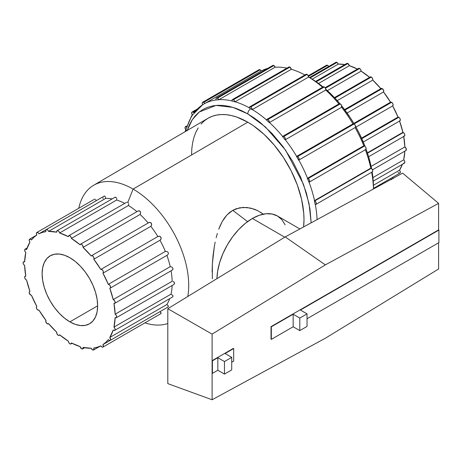 <?xml version="1.0" encoding="UTF-8"?>
<svg xmlns="http://www.w3.org/2000/svg" width="462" height="462" viewBox="0 0 462 462"><rect width="100%" height="100%" fill="white"/><g stroke="black" fill="none" stroke-linecap="round" stroke-linejoin="round"><path stroke-width="0.69" d="M212.347 278.788L212.353 264.073L212.11 272.002M213.074 255.503L212.353 264.073L214.322 246.564L213.074 255.503M215.159 242.123L214.322 246.564L215.159 242.123M217.342 233.414L216.158 237.728L217.342 233.414M220.322 225.317L218.717 229.273L222.205 221.569L220.322 225.317M224.376 218.128L222.205 221.569L226.854 215.061L224.376 218.128M229.666 212.428L226.854 215.061L232.75 210.331L229.666 212.428M257.473 210.539L250.589 208.091L243.289 207.386L236.111 208.772L232.75 210.331L247.58 221.621L232.75 210.331L239.657 207.796L246.974 207.496L254.094 209.113L257.473 210.539L263.271 214.172M326.42 65.309L327.593 65.338L308.495 76.363L327.593 65.338A2.137 1.23 -120 0 0 326.524 65.234L308.269 75.774M336.965 62.445A2.137 1.23 -120 0 0 335.897 62.341L336.965 62.445L338.288 64.103L312.197 79.169L338.288 64.103L344.808 64.582A64.022 36.96 -120 0 0 338.288 64.103A2.137 1.23 -120 0 0 336.965 62.445L310.135 77.939L336.965 62.445M346.402 64.097L346.922 63.375L347.886 63.531L316.233 81.803L347.886 63.531A2.137 1.23 -120 0 0 346.818 63.421L315.662 81.41M358.524 68.411L359.603 68.509L325.421 88.248L359.603 68.509A2.137 1.23 -120 0 0 358.535 68.405L325.086 87.716M370.391 76.888L371.321 77.056L334.91 98.077L371.321 77.056A2.137 1.23 -120 0 0 370.253 76.952L334.471 97.609M380.861 88.652A64.022 36.96 -120 0 0 372.77 80.117L380.919 88.716L382.236 88.583L344.964 110.106L382.236 88.583A2.137 1.23 -120 0 0 381.167 88.479L344.583 109.598M390.529 102.206L353.84 123.389L390.546 102.194A2.137 1.23 -120 0 0 390.529 102.206A64.022 36.96 -120 0 0 383.529 91.967L347.083 113.011L383.529 91.967L390.529 102.206L391.614 102.304A2.137 1.23 -120 0 0 390.546 102.194M354.163 123.926L391.614 102.304L392.787 103.627L393.116 104.759L392.66 105.902L398.03 117.082L361.579 138.126L398.03 117.082A64.022 36.96 -120 0 0 392.66 105.902A2.137 1.23 -120 0 0 392.677 105.896A2.137 1.23 -120 0 0 393.006 104.181A2.137 1.23 -120 0 0 391.614 102.304L354.163 123.926M363.288 141.996L399.873 120.871A2.137 1.23 -120 0 0 400.202 119.161A2.137 1.23 -120 0 0 398.804 117.284L361.815 138.64L398.804 117.284A2.137 1.23 -120 0 0 398.03 117.082L399.295 117.66L400.063 118.792L400.311 120.028L399.538 120.969L402.916 132.328L367.382 152.841L402.916 132.328A64.022 36.96 -120 0 0 399.566 121.05M368.612 156.751L404.394 136.094A2.137 1.23 -120 0 0 404.724 134.378A2.137 1.23 -120 0 0 403.326 132.502L367.498 153.188L403.326 132.502A2.137 1.23 -120 0 0 402.916 132.328A2.137 1.23 60 0 1 403.326 132.502L404.325 133.512L404.827 134.892L404.573 135.949L403.696 136.146L404.845 146.904L371.096 166.418L404.868 146.922L371.09 166.395L404.845 146.904A2.137 1.23 -120 0 0 404.845 146.904A64.022 36.96 -120 0 0 403.753 136.463M405.936 150.508A2.137 1.23 -120 0 0 406.265 148.799A2.137 1.23 -120 0 0 404.868 146.922A2.137 1.23 60 0 1 404.868 146.922L406.265 148.799L405.936 150.508L372.493 169.82M185.608 129.418A2.137 1.23 60 0 1 185.453 126.709A2.137 1.23 60 0 1 186.417 126.761M192.279 114.813A2.137 1.23 60 0 1 192.088 112.047A2.137 1.23 60 0 1 193.156 112.156L195.443 110.834L193.156 112.156A2.137 1.23 60 0 1 193.832 112.728M258.968 69.75L260.141 69.785L261.221 70.934L204.937 103.43A93.896 54.21 60 0 1 216.135 99.942A93.896 54.21 -120 0 0 204.937 103.43L261.221 70.934A93.896 54.21 60 0 1 267.723 68.376A93.896 54.21 -120 0 0 261.221 70.934A2.137 1.23 -120 0 0 260.141 69.785A2.137 1.23 -120 0 0 259.072 69.681L202.639 102.264A2.137 1.23 60 0 1 203.707 102.368L260.141 69.785L203.707 102.368A2.137 1.23 60 0 1 204.787 103.523A93.89 54.21 -120 0 0 202.651 104.753A2.137 1.23 60 0 1 202.639 102.264M272.823 65.437L273.891 65.54L275.208 67.186L218.924 99.682A93.896 54.21 60 0 1 231.993 100.953A93.896 54.21 -120 0 0 218.924 99.682L275.208 67.186A93.896 54.21 60 0 1 286.885 68.151A93.896 54.21 -120 0 0 275.208 67.186A2.137 1.23 -120 0 0 273.891 65.54A2.137 1.23 -120 0 0 272.823 65.437L216.389 98.019A2.137 1.23 60 0 1 217.458 98.123L273.891 65.54L217.458 98.123A2.137 1.23 60 0 1 218.774 99.775A93.89 54.21 -120 0 0 216.158 100.011A2.137 1.23 60 0 1 216.389 98.019L215.945 99.012L216.158 100.011A93.89 54.21 60 0 1 218.774 99.775L217.458 98.123L216.383 98.019M288.421 67.689L288.941 66.973L289.905 67.129L291.366 69.283L235.083 101.779A93.896 54.21 60 0 1 249.151 107.744A93.896 54.21 -120 0 0 235.083 101.779L291.366 69.283A93.896 54.21 60 0 1 304.92 74.965A93.896 54.21 -120 0 0 291.366 69.283A2.137 1.23 -120 0 0 289.905 67.129A2.137 1.23 -120 0 0 288.837 67.019L232.403 99.601A2.137 1.23 60 0 1 233.472 99.711L289.905 67.129L233.472 99.711A2.137 1.23 60 0 1 234.933 101.871A93.89 54.21 -120 0 0 232.016 101.086A2.137 1.23 60 0 1 232.403 99.601M306.017 74.336L307.669 74.908L308.599 77.067L252.316 109.563A93.896 54.21 60 0 1 266.43 119.849A93.896 54.21 -120 0 0 252.316 109.563L308.599 77.067A93.896 54.21 60 0 1 322.574 87.231A93.896 54.21 -120 0 0 308.599 77.067A2.137 1.23 -120 0 0 307.091 74.434A2.137 1.23 -120 0 0 306.023 74.33L249.584 106.913A2.137 1.23 60 0 1 250.652 107.017L307.091 74.434L250.652 107.017A2.137 1.23 60 0 1 252.16 109.656A93.89 54.21 -120 0 0 250.652 108.766A4.268 2.466 120 0 0 247.788 113.9L265.419 126.969L285.574 150.15L303.459 184.257L309.055 203.73L311.157 222.817L309.944 208.691L306.341 192.885L300.485 176.848L292.602 161.209L282.998 146.564L272.037 133.472L260.152 122.447L253.996 117.839L247.788 113.9A4.268 2.466 -60 0 1 250.652 108.766A93.89 54.21 -120 0 0 249.145 107.912A2.137 1.23 60 0 1 249.584 106.913M323.013 87.029L323.787 86.781L324.942 87.537L325.652 88.802L325.727 90.021L269.444 122.517A93.896 54.21 60 0 1 282.646 136.452A93.896 54.21 -120 0 0 269.444 122.517L325.727 90.021A93.896 54.21 60 0 1 338.917 103.938A93.896 54.21 -120 0 0 325.727 90.021A2.137 1.23 -120 0 0 324.272 86.971A2.137 1.23 -120 0 0 323.204 86.862L266.77 119.444A2.137 1.23 60 0 1 267.839 119.554L324.272 86.971L267.839 119.554A2.137 1.23 60 0 1 269.288 122.609A93.89 54.21 -120 0 0 266.378 120.022A2.137 1.23 60 0 1 266.77 119.444M339.98 103.811L334.361 97.494L325.75 89.218A89.628 51.75 -120 0 1 339.899 103.707L341.36 105.007L341.585 107.253L285.302 139.749A93.896 54.21 60 0 1 296.673 156.393A93.896 54.21 -120 0 0 285.302 139.749L341.585 107.253A93.896 54.21 60 0 1 352.956 123.897A2.137 1.23 -120 0 0 352.956 123.897L296.517 156.479A2.137 1.23 60 0 1 296.535 156.474A2.137 1.23 60 0 1 297.603 156.578L354.036 123.995A2.137 1.23 -120 0 0 352.968 123.891A93.896 54.21 -120 0 0 341.585 107.253A2.137 1.23 -120 0 0 341.597 105.509A2.137 1.23 -120 0 0 340.286 103.875A2.137 1.23 -120 0 0 339.218 103.765L282.784 136.348A2.137 1.23 60 0 1 283.853 136.457L340.286 103.875L283.853 136.457A2.137 1.23 60 0 1 285.164 138.098A2.137 1.23 60 0 1 285.146 139.842A93.89 54.21 -120 0 0 282.536 136.59A2.137 1.23 60 0 1 282.784 136.348L282.536 136.59A93.89 54.21 60 0 1 285.146 139.842L285.314 138.606L284.921 137.589L283.853 136.457L282.773 136.359M309.222 182.138L365.656 149.555A2.137 1.23 -120 0 0 365.985 147.846A2.137 1.23 -120 0 0 364.587 145.963L308.154 178.551A2.137 1.23 60 0 1 309.546 180.428A2.137 1.23 60 0 1 309.222 182.138A2.137 1.23 60 0 1 308.887 182.236A93.89 54.21 -120 0 0 307.38 178.349L307.38 178.349A2.137 1.23 60 0 1 308.154 178.551L364.587 145.963A2.137 1.23 -120 0 0 363.819 145.767L307.536 178.263A93.896 54.21 -120 0 0 299.757 161.804M315.852 204.458L372.291 171.876A2.137 1.23 -120 0 0 372.615 170.166A2.137 1.23 -120 0 0 371.223 168.284L314.784 200.866A2.137 1.23 60 0 1 316.181 202.749A2.137 1.23 60 0 1 315.852 204.458A2.137 1.23 60 0 1 315.159 204.516A93.89 54.21 -120 0 0 314.374 200.699L314.374 200.699A2.137 1.23 60 0 1 314.784 200.866L371.223 168.284A2.137 1.23 -120 0 0 370.813 168.116L314.53 200.612A93.896 54.21 -120 0 0 309.442 183.229M371.656 172.245A93.896 54.21 60 0 1 373.458 188.975A93.896 54.21 -120 0 0 371.656 172.245M365.355 149.728A93.896 54.21 60 0 1 370.813 168.116A93.896 54.21 -120 0 0 365.355 149.728M296.673 156.393L352.956 123.897L354.036 123.995L355.209 125.312L355.515 126.946L355.093 127.593A2.137 1.23 -120 0 0 355.434 125.878A2.137 1.23 -120 0 0 354.036 123.995L297.603 156.578A2.137 1.23 60 0 1 298.995 158.46A2.137 1.23 60 0 1 298.671 160.17A2.137 1.23 60 0 1 298.654 160.175L355.093 127.593A2.137 1.23 -120 0 0 355.105 127.587A93.896 54.21 60 0 1 363.819 145.767A93.896 54.21 -120 0 0 355.093 127.593L298.81 160.089A93.896 54.21 60 0 1 307.536 178.263L363.819 145.767L365.078 146.339L365.846 147.47L365.979 149.191L365.327 149.653M310.106 77.922L308.599 77.05L310.106 77.922A89.628 51.75 -120 0 1 323.065 86.948L316.32 81.861L310.106 77.922M373.487 187.693A89.628 51.75 -120 0 0 372.147 171.956L373.181 180.342L373.487 188.964M366.002 148.874L368.659 156.901L371.523 168.497A89.628 51.75 -120 0 0 366.048 149.001M365.032 146.298A89.628 51.75 -120 0 0 355.521 126.276L359.101 132.964L365.032 146.298M354.314 124.186A89.628 51.75 -120 0 0 341.73 105.937L350.312 117.746L354.314 124.186M24.607 261.919A2.137 1.23 60 0 1 24.636 261.931A64.022 36.96 60 0 1 25.785 252.5L24.85 251.155L24.694 249.728L25.41 249.076L26.565 249.584A64.022 36.96 60 0 1 29.943 242.128L29.222 240.65L29.366 239.403L30.296 239.12L31.451 239.98A64.022 36.96 60 0 1 36.821 235.002L36.359 233.495L36.798 232.507L37.878 232.617L38.952 233.766A64.022 36.96 60 0 1 45.952 231.606L45.784 230.18L46.489 229.516L47.644 230.012L48.562 231.375A64.022 36.96 60 0 1 56.711 232.184L56.849 230.925L57.773 230.63L58.928 231.479L59.627 232.963A64.022 36.96 60 0 1 68.37 236.683L68.803 235.684L69.877 235.782L70.952 236.925L71.385 238.427A64.022 36.96 60 0 1 80.128 244.802L80.827 244.127L81.988 244.612L82.906 245.969L83.045 247.384A64.022 36.96 60 0 1 91.193 255.988L92.111 255.682L93.266 256.52L93.971 258.004L93.809 259.24A64.022 36.96 60 0 1 100.803 269.479L101.877 269.565L102.957 270.697L103.396 272.199L102.939 273.175A64.022 36.96 60 0 1 108.304 284.355L165.344 251.42L167.065 251.495L168.335 252.731L168.445 253.592L167.608 254.96L168.445 253.592L168.335 252.731L167.065 251.495L165.344 251.42A64.022 36.96 -120 0 0 159.979 240.24A64.022 36.96 60 0 1 165.344 251.42L108.304 284.355L109.459 284.829L110.389 286.18L110.539 287.601L109.817 288.242A64.022 36.96 60 0 1 113.19 299.601L170.23 266.666L171.956 267.082L173.007 268.457L172.955 269.259L171.835 270.322L172.955 269.259L173.007 268.457L171.956 267.082L170.23 266.666A64.022 36.96 -120 0 0 166.88 255.388A64.022 36.96 60 0 1 170.23 266.666L113.19 299.601L114.351 300.427L115.061 301.905L114.905 303.147L113.97 303.413A64.022 36.96 60 0 1 115.125 314.177L172.199 281.248L115.148 314.189A2.137 1.23 60 0 1 116.54 316.072A2.137 1.23 60 0 1 116.216 317.781A2.137 1.23 60 0 1 115.148 317.677A2.137 1.23 60 0 1 115.125 317.66A64.022 36.96 60 0 1 113.97 327.09L171.009 294.161L172.875 295.547L173.036 296.171L172.361 297.101L173.036 296.171L172.875 295.547L171.009 294.161A64.022 36.96 -120 0 0 172.135 285.499A64.022 36.96 60 0 1 171.009 294.161L113.97 327.09L114.847 328.303L115.102 329.649L114.605 330.451L113.606 330.313A2.137 1.23 60 0 1 113.19 330.007A64.022 36.96 60 0 1 109.817 337.468L166.857 304.539L168.347 305.867L167.879 307.068L168.347 305.867L166.857 304.539A64.022 36.96 -120 0 0 169.704 298.648A64.022 36.96 60 0 1 166.857 304.539L109.817 337.468L110.545 339.847L110.008 340.477L109.084 340.309A2.137 1.23 60 0 1 108.304 339.616A64.022 36.96 60 0 1 102.939 344.594L159.979 311.659L161.105 312.855L161.024 313.536L160.678 313.721L161.169 313.236L159.979 311.659A64.022 36.96 -120 0 0 160.135 311.555A64.022 36.96 60 0 1 159.979 311.659L102.939 344.594L103.286 346.702L102.731 347.17L101.888 346.985A2.137 1.23 60 0 1 100.803 345.824A64.022 36.96 60 0 1 93.809 347.984L93.826 349.751L92.515 349.878A2.137 1.23 60 0 1 91.193 348.221A64.022 36.96 60 0 1 83.045 347.412L82.802 348.798L81.595 348.793A2.137 1.23 60 0 1 80.128 346.633A64.022 36.96 60 0 1 71.385 342.914L70.952 343.913L69.877 343.815A2.137 1.23 60 0 1 68.37 341.17A64.022 36.96 60 0 1 59.627 334.794L59.09 335.435L58.16 335.268A2.137 1.23 60 0 1 56.711 332.207A64.022 36.96 60 0 1 48.562 323.608L47.245 323.741A2.137 1.23 60 0 1 45.929 322.101A2.137 1.23 60 0 1 45.952 320.357A64.022 36.96 60 0 1 38.952 310.118L37.867 310.019A2.137 1.23 60 0 1 36.475 308.142A2.137 1.23 60 0 1 36.798 306.433A2.137 1.23 60 0 1 36.821 306.422A64.022 36.96 60 0 1 31.451 295.241L30.671 295.039A2.137 1.23 60 0 1 29.279 293.162A2.137 1.23 60 0 1 29.608 291.453A2.137 1.23 60 0 1 29.943 291.355A64.022 36.96 60 0 1 26.565 279.995A2.137 1.23 60 0 1 26.149 279.822A2.137 1.23 60 0 1 24.757 277.945A2.137 1.23 60 0 1 25.087 276.23A2.137 1.23 60 0 1 25.785 276.178A64.022 36.96 60 0 1 24.636 265.419A2.137 1.23 60 0 1 24.607 265.402A2.137 1.23 60 0 1 23.216 263.525A2.137 1.23 60 0 1 23.545 261.815A2.137 1.23 60 0 1 24.607 261.919L24.607 261.919A2.137 1.23 60 0 1 24.636 261.931L25.785 252.5A2.137 1.23 60 0 1 24.7 250.647A2.137 1.23 60 0 1 25.087 249.174A2.137 1.23 60 0 1 26.565 249.584L29.943 242.128A2.137 1.23 60 0 1 29.608 239.177A2.137 1.23 60 0 1 31.451 239.98L33.963 237.243L36.821 235.002A2.137 1.23 60 0 1 36.798 232.507A2.137 1.23 60 0 1 38.952 233.766L42.319 232.415L45.952 231.606A2.137 1.23 60 0 1 46.177 229.614A2.137 1.23 60 0 1 48.562 231.375L56.711 232.184A2.137 1.23 60 0 1 57.097 230.694A2.137 1.23 60 0 1 58.564 231.092A2.137 1.23 60 0 1 59.627 232.963L68.37 236.683A2.137 1.23 60 0 1 68.809 235.678A2.137 1.23 60 0 1 70.467 236.261A2.137 1.23 60 0 1 71.385 238.427L80.128 244.802A2.137 1.23 60 0 1 80.527 244.219A2.137 1.23 60 0 1 82.357 245.01A2.137 1.23 60 0 1 83.045 247.384L91.193 255.988A2.137 1.23 60 0 1 91.447 255.746A2.137 1.23 60 0 1 93.44 256.757A2.137 1.23 60 0 1 93.809 259.24L100.803 269.479A2.137 1.23 60 0 1 100.82 269.467A2.137 1.23 60 0 1 102.957 270.697A2.137 1.23 60 0 1 102.957 273.163L160.008 240.223L102.957 273.163A2.137 1.23 60 0 1 102.939 273.175L108.304 284.355A2.137 1.23 60 0 1 110.274 285.909A2.137 1.23 60 0 1 110.152 288.144A2.137 1.23 60 0 1 109.817 288.242L113.19 299.601A2.137 1.23 60 0 1 114.905 301.38A2.137 1.23 60 0 1 114.674 303.361A2.137 1.23 60 0 1 113.97 303.413L115.125 314.177A2.137 1.23 60 0 1 115.148 314.189L116.216 315.315L116.655 316.805L116.216 317.781L115.148 317.677A2.137 1.23 60 0 1 115.125 317.66L113.97 327.09A2.137 1.23 60 0 1 115.061 328.944A2.137 1.23 60 0 1 114.674 330.422A2.137 1.23 60 0 1 113.606 330.313A2.137 1.23 60 0 1 113.19 330.007L109.817 337.468A2.137 1.23 60 0 1 110.152 340.413A2.137 1.23 60 0 1 109.084 340.309L108.304 339.616L105.792 342.354L102.939 344.594A2.137 1.23 60 0 1 102.957 347.089A2.137 1.23 60 0 1 101.888 346.985L100.803 345.824L97.436 347.176L93.809 347.984A2.137 1.23 60 0 1 93.578 349.982A2.137 1.23 60 0 1 92.515 349.878L91.193 348.221L83.045 347.412A2.137 1.23 60 0 1 82.663 348.902A2.137 1.23 60 0 1 81.595 348.793L80.128 346.633L71.385 342.914A2.137 1.23 60 0 1 70.946 343.919A2.137 1.23 60 0 1 69.877 343.815L68.803 342.671L68.37 341.17L59.627 334.794A2.137 1.23 60 0 1 59.228 335.372A2.137 1.23 60 0 1 58.16 335.268L56.959 333.876L56.711 332.207L48.562 323.608A2.137 1.23 60 0 1 48.308 323.845A2.137 1.23 60 0 1 47.245 323.741L45.929 322.101L45.952 320.357L38.952 310.118A2.137 1.23 60 0 1 38.935 310.129A2.137 1.23 60 0 1 37.867 310.019L36.694 308.697L36.365 307.565L36.821 306.422L31.451 295.241A2.137 1.23 60 0 1 30.671 295.039L29.216 292.891L29.285 291.811L29.943 291.355L26.565 279.995A2.137 1.23 60 0 1 26.149 279.822L25.15 278.811L24.653 277.431L24.908 276.374L25.785 276.178L24.636 265.419A2.137 1.23 60 0 1 24.607 265.402L23.545 264.276L23.1 262.791L23.545 261.815L24.607 261.919M173.065 281.497L173.839 281.959L173.065 281.497M174.393 282.611L173.839 281.959L174.601 283.356L174.393 282.611M173.833 284.511L174.601 283.356L173.903 284.477L116.216 317.781M69.877 321.858A39.264 22.673 60 0 1 44.225 287.254A39.264 22.673 60 0 1 50.248 255.792A39.264 22.673 60 0 1 69.877 257.738L64.461 255.226L59.252 254.042L54.452 254.233L50.242 255.792L46.795 258.656L44.225 262.716L42.648 267.821L42.111 273.77L42.648 280.33L44.225 287.254L46.795 294.282L50.242 301.132L54.452 307.548L59.252 313.282L64.461 318.116L69.877 321.858L75.294 324.37L80.504 325.554L85.303 325.358L89.513 323.804L92.966 320.94L95.53 316.874L97.112 311.775L97.644 305.827L69.877 321.858L97.644 305.827L97.112 299.266L95.53 292.336L92.966 285.314L89.513 278.459L85.303 272.043L80.504 266.314L75.294 261.48L69.877 257.738A39.264 22.673 60 0 1 95.53 292.336A39.264 22.673 60 0 1 89.513 323.804A39.264 22.673 60 0 1 69.877 321.858M171.067 270.801A64.022 36.96 60 0 1 172.164 281.243A64.022 36.96 -120 0 0 171.067 270.801M160.62 239.72L159.979 240.24L161.047 238.987L160.62 239.72M161.169 238.121L161.047 238.987L160.903 237.254L161.169 238.121M160.291 236.59L160.903 237.254L159.477 236.249L160.291 236.59M158.628 236.249L159.477 236.249L157.842 236.544L158.628 236.249M150.849 226.305A64.022 36.96 60 0 1 157.842 236.544A64.022 36.96 -120 0 0 150.849 226.305L93.809 259.24L150.849 226.305L151.363 225.635L150.849 226.305M151.64 224.798L151.363 225.635L151.605 223.891L151.64 224.798M151.213 223.077L151.605 223.891L150.531 222.54L151.213 223.077M149.717 222.384L150.531 222.54L148.92 222.58L149.717 222.384M140.084 214.455A64.022 36.96 60 0 1 148.181 222.99A64.022 36.96 -120 0 0 140.084 214.455L83.045 247.384L140.084 214.455L140.46 213.663L140.084 214.455M140.592 212.768L140.46 213.663L140.419 211.879L140.592 212.768M139.934 211.163L140.419 211.879L139.218 210.805L139.934 211.163M138.438 210.845L139.218 210.805L137.734 211.232L138.438 210.845M128.424 205.492A64.022 36.96 60 0 1 136.925 211.66A64.022 36.96 -120 0 0 128.424 205.492L71.385 238.427L128.424 205.492L128.661 204.62L128.424 205.492M128.65 203.713L128.661 204.62L128.65 203.713M127.818 202.327L128.367 202.893L127.818 202.327L133.102 189.085L127.818 202.327L127.119 202.171L127.818 202.327M144.924 322.857A78.638 45.403 -120 0 0 167.81 323.498A78.638 45.403 60 0 1 144.924 322.857M187.791 296.483A78.638 45.403 -120 0 0 133.102 189.085A78.638 45.403 60 0 1 187.791 296.483M93.642 185.274A78.638 45.403 60 0 1 133.102 189.085A78.638 45.403 -120 0 0 78.771 208.275A78.638 45.403 60 0 1 93.642 185.274L207.894 118.324A79.493 45.894 -120 0 1 247.788 122.176L253.297 125.67L264.102 134.39L274.284 145.137L283.443 157.496L291.239 170.992L297.361 185.106L301.576 199.295L303.725 213.017L303.996 219.537L303.609 226.923A79.493 45.894 -120 0 0 247.788 122.176L133.102 189.085L247.788 122.176L236.821 117.094L231.468 115.552L226.276 114.697L221.292 114.541L216.557 115.084L212.127 116.32L208.039 118.243L204.337 120.819L201.051 124.041M315.332 204.55A93.896 54.21 60 0 1 317.105 219.589A93.896 54.21 -120 0 0 315.384 204.833M298.654 160.175A93.89 54.21 -120 0 0 296.517 156.479A93.89 54.21 60 0 1 298.654 160.175L299.081 159.534L298.775 157.9L297.603 156.578L296.517 156.479M252.373 218.48A50.15 28.956 120 0 0 216.926 278.667L217.596 271.517L219.612 262.67L222.892 253.702L227.298 244.952L232.675 236.758L238.802 229.429L245.455 223.262L252.373 218.48L284.771 237.185L252.373 218.48L259.292 215.275L265.945 213.762L272.078 214.004L277.448 215.997A50.15 28.956 120 0 0 252.373 218.48M402.61 173.14L285.21 236.914L167.81 308.703L167.81 383.627L212.098 399.757L325.346 338.236L438.6 268.988L438.6 242.793L438.6 268.988L325.346 338.236L212.098 399.757L212.098 373.215L212.098 399.757L167.81 383.627L167.81 308.703L212.098 334.13L212.098 360.672L233.379 348.383L233.68 348.556L233.68 361.105L231.716 362.237L233.68 361.105L233.68 348.556L233.379 348.383L212.098 360.672L212.098 334.13L325.346 264.882L212.098 334.13L167.81 308.703L285.21 236.914L325.346 264.882L438.6 203.361L325.346 264.882L285.21 236.914L402.61 173.14L438.6 203.361L402.61 173.14M271.327 339.368L293.162 326.761L293.162 314.218L271.327 326.825L271.327 339.368L271.027 339.195L271.027 326.651L438.6 229.903L438.6 203.361L438.6 229.903L438.9 230.076L300.404 310.037L307.039 313.871L299.798 318.052L293.162 314.218L271.327 326.825L271.327 339.368L293.162 326.761L299.798 330.596L307.039 326.415L307.039 313.871L300.404 310.037L438.9 230.076L438.6 229.903L271.027 326.651L271.327 326.825L271.027 326.651L271.027 339.195L271.327 339.368M307.039 318.745L438.9 242.619L438.9 230.076L438.9 242.619L307.039 318.745M217.833 370.253L212.399 373.388L212.399 360.845L217.833 357.709L217.833 370.253L224.468 374.087L231.716 369.906L231.716 357.357L224.468 361.544L217.833 357.709L212.399 360.845L212.399 373.388L212.098 373.215L212.098 360.672L212.399 360.845L212.098 360.672L212.098 373.215L212.399 373.388L217.833 370.253L217.833 357.709L224.468 361.544L224.468 374.087L217.833 370.253M225.075 353.528L233.68 348.556L225.075 353.528L231.716 357.357L225.075 353.528M373.487 188.392L399.873 173.146A2.137 1.23 -120 0 0 399.538 170.195L373.452 185.262L399.538 170.195A64.022 36.96 -120 0 0 402.385 164.31L399.538 170.195L400.259 171.673L399.717 173.21M393.064 178.326A2.137 1.23 -120 0 0 392.66 177.321A64.022 36.96 -120 0 0 392.821 177.217L393.122 178.829M328.846 66.413A64.022 36.96 -120 0 0 328.678 66.499L309.5 77.57L328.846 66.413M357.415 69.052A64.022 36.96 -120 0 0 349.347 65.691L318.572 83.46L349.347 65.691L357.415 69.052M369.606 77.321A64.022 36.96 -120 0 0 361.111 71.154L327.356 90.644L361.111 71.154L369.854 77.529L370.05 77.119M372.77 80.117L337.237 100.629L372.77 80.117A2.137 1.23 -120 0 0 371.321 77.056L372.522 78.448L372.77 80.117M187.266 130.411L192.313 119.664L199.232 112.018L215.985 105.423L232.963 107.375L247.788 113.9L241.574 110.666L235.424 108.166L229.389 106.433L223.533 105.469L217.908 105.296L212.578 105.908L207.582 107.3L202.974 109.459L198.793 112.37L195.091 116.002L191.892 120.316L189.235 125.271L187.139 130.827M186.024 131.144A93.896 54.21 60 0 1 186.296 129.943M186.931 127.119L187.081 127.027A93.896 54.21 60 0 1 192.567 114.899M192.417 114.992L191.765 113.779L191.897 112.208L192.666 111.966L194.075 112.757A93.896 54.21 60 0 1 202.801 104.66M309.066 182.207A93.896 54.21 60 0 1 314.53 200.612L370.813 168.116A2.137 1.23 -120 0 1 371.223 168.284L372.557 169.981L372.69 171.281L372.089 171.956M116.667 200.034L59.627 232.963L116.667 200.034A64.022 36.96 60 0 1 124.728 203.39A64.022 36.96 -120 0 0 116.667 200.034L116.759 199.134L116.667 200.034M105.602 198.446L48.562 231.375L105.602 198.446A64.022 36.96 60 0 1 112.122 198.92A64.022 36.96 -120 0 0 105.602 198.446L105.573 197.563L105.602 198.446M95.992 200.837L38.952 233.766L95.992 200.837A64.022 36.96 60 0 1 96.16 200.751A64.022 36.96 -120 0 0 95.992 200.837L95.865 200.017L95.992 200.837M373.238 181.139L404.394 163.15A2.137 1.23 -120 0 0 404.781 161.677A2.137 1.23 -120 0 0 403.696 159.823L372.915 177.593L403.696 159.823A64.022 36.96 -120 0 0 404.816 151.155L403.696 159.823L404.631 161.169L404.787 162.595L404.071 163.248L403.505 163.132M398.591 172.898L398.03 172.343M391.597 179.706L390.529 178.557M326.085 66.06L326.195 65.621M327.593 65.338L328.678 66.499A2.137 1.23 -120 0 0 327.593 65.338M347.886 63.531L349.347 65.691A2.137 1.23 -120 0 0 347.886 63.531M359.603 68.509L360.678 69.652L361.111 71.154A2.137 1.23 -120 0 0 359.603 68.509M382.236 88.583L383.547 90.223L383.529 91.967A2.137 1.23 -120 0 0 383.547 90.223A2.137 1.23 -120 0 0 382.236 88.583M198.215 127.864L195.853 132.265L194 137.185L192.66 142.591L191.845 148.423L191.58 154.631M126.421 202.42L68.809 235.678M116.632 198.267L116.759 199.134L116.632 198.267M115.719 197.182L116.28 197.563L115.073 197.234L115.719 197.182M105.359 196.783L105.573 197.563L105.359 196.783M104.435 196.061L104.966 196.234L103.886 196.327L104.435 196.061M102.991 198.677L103.124 197.771M95.599 199.37L95.865 200.017L95.599 199.37M94.75 199.053L36.798 232.507M115.125 314.177A2.137 1.23 60 0 1 115.148 314.189L172.199 281.248L115.125 314.177M172.361 297.101L172.852 296.725M167.879 307.068L168.295 306.785M160.678 313.721L161.169 313.236M115.073 197.234L114.478 197.678M148.92 222.58L91.447 255.746M157.842 236.544L100.843 269.456L157.842 236.544M110.152 288.144L167.608 254.96M171.835 270.322L172.522 269.906M315.159 204.516L316.031 204.314L316.285 203.263L315.783 201.882L314.784 200.866A2.137 1.23 -120 0 0 314.374 200.699A93.89 54.21 60 0 1 315.159 204.516M308.887 182.236L309.54 181.774L309.413 180.059L308.639 178.921L307.38 178.349A93.89 54.21 60 0 1 308.887 182.236M339.893 103.707L339.212 103.771M269.288 122.609L269.219 121.385L268.185 119.797L266.909 119.387L266.378 120.022A93.89 54.21 60 0 1 269.288 122.609M252.16 109.656L251.726 108.16L250.652 107.017L249.578 106.918L249.145 107.912A93.89 54.21 60 0 1 250.652 108.766A93.89 54.21 60 0 1 252.16 109.656M234.933 101.871L234.396 100.612L233.125 99.555L232.265 99.705L232.016 101.086A93.89 54.21 60 0 1 234.933 101.871M272.58 65.662L272.43 66.002M204.787 103.523L203.707 102.368L202.535 102.333L202.2 103.09L202.651 104.753A93.89 54.21 60 0 1 204.787 103.523M258.743 70.062L258.639 70.501M186.521 126.813L185.187 126.975L185.054 128.124L185.655 129.487M392.677 105.896L355.977 127.085L392.66 105.902M263.635 214.455L260.58 212.272M299.878 228.944L277.448 215.997L281.86 219.658L285.135 224.844M224.468 361.544L231.716 357.357L231.716 369.906L224.468 374.087L224.468 361.544M293.162 314.218L299.798 318.052L299.798 330.596L293.162 326.761L293.162 314.218M299.798 318.052L307.039 313.871L307.039 326.415L299.798 330.596L299.798 318.052M335.897 62.341L309.511 77.576M186.677 126.005L185.464 126.704M197.026 109.199L192.1 112.041M352.968 123.891L296.535 156.474M25.104 276.224L25.728 275.86M29.608 291.453L29.915 291.274M185.014 131.734L191.58 115.864L202.651 104.753M114.674 330.422L172.499 297.037M110.152 340.413L168.064 306.982M102.957 347.089L160.897 313.634M93.578 349.982L100.635 345.911M82.663 348.902L84.673 347.742M70.946 343.919L72.066 343.272M59.228 335.372L59.875 335.002M48.308 323.845L48.614 323.671M27.096 248.013L25.104 249.162M36.66 235.106L29.626 239.166M104.089 196.177L46.177 229.614M114.922 197.309L57.097 230.694M138.028 211.024L80.527 244.219M172.176 270.16L114.674 303.361M355.105 127.587L298.671 160.17"/></g></svg>
